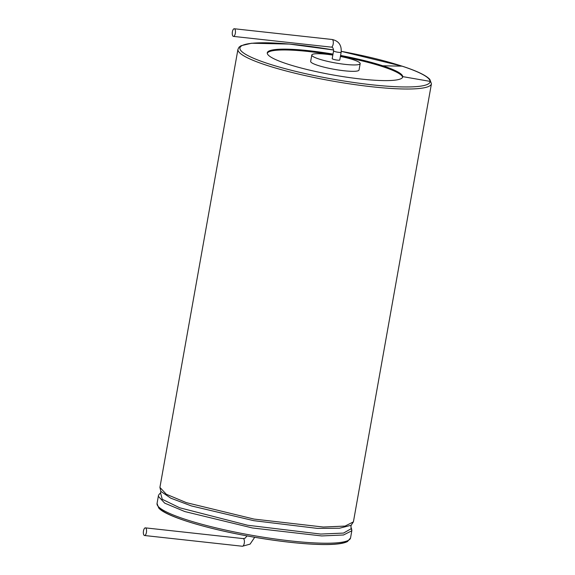 <?xml version="1.0" encoding="UTF-8"?>
<svg xmlns="http://www.w3.org/2000/svg" width="575" height="575" viewBox="0 0 575 575"><rect width="100%" height="100%" fill="white"/><g stroke="black" fill="none" stroke-linecap="round" stroke-linejoin="round"><path stroke-width="0.86" d="M143.491 530.898A3.845 1.56 96.3 0 1 145.374 527.864A3.845 1.56 96.3 0 1 146.503 531.861A3.845 1.56 96.3 0 1 144.533 535.512A3.845 1.56 96.3 0 1 143.491 530.898M340.58 55.452A68.792 10.271 -169.9 0 1 382.763 65.794A68.792 10.271 -169.9 0 1 402.744 76.633A68.792 10.271 -169.9 0 1 402.716 76.935A68.792 10.271 -169.9 0 1 333.191 74.987A68.792 10.271 -169.9 0 1 267.274 52.814A68.792 10.271 -169.9 0 1 333.011 54.1M402.586 77.345A68.792 10.271 10.1 0 0 382.612 66.621A68.792 10.271 10.1 0 0 340.429 56.285M332.86 54.934A68.792 10.271 10.1 0 0 267.253 53.238M332.832 55.085A24.567 3.666 10.1 0 0 311.794 55.02L310.658 61.396A24.567 3.666 10.1 0 0 312.52 63.257A24.567 3.666 10.1 0 0 339.286 70.143A24.567 3.666 10.1 0 0 359.037 70.013L360.173 63.638A24.567 3.666 10.1 0 0 340.407 56.436M311.794 55.02A24.567 3.666 10.1 0 0 313.655 56.882A24.567 3.666 10.1 0 0 340.422 63.76A24.567 3.666 10.1 0 0 360.173 63.638M337.439 60.123A3.845 0.575 -169.9 0 1 332.199 58.657L333.579 50.887A3.845 0.575 10.1 0 0 338.826 52.354A3.845 0.575 10.1 0 0 341.155 52.239L339.768 60.001A3.845 0.575 -169.9 0 1 337.439 60.123M235.319 33.364A3.845 1.56 96.3 0 1 233.436 36.398A3.845 1.56 96.3 0 1 232.307 32.401A3.845 1.56 96.3 0 1 234.277 28.75A3.845 1.56 96.3 0 1 235.319 33.364M145.374 527.864L243.225 538.602A3.845 1.56 96.3 0 1 244.353 542.599A3.845 1.56 96.3 0 1 242.384 546.25L144.533 535.512M347.911 540.586A96.564 14.418 -169.9 0 1 250.966 536.59A96.564 14.418 -169.9 0 1 158.614 506.87M157.047 503.499L158.7 507.941C164.536 515.452 200.114 527.045 244.246 535.375C280.83 542.354 318.435 545.919 336.533 544.072C341.442 543.619 345.086 542.778 347.48 541.549L350.542 537.97A98.275 14.677 -169.9 0 1 251.217 535.181A98.275 14.677 -169.9 0 1 157.047 503.499L158.326 496.304L164.702 503.147L184.834 511.563L252.468 527.979L321.684 535.943L343.505 534.987L351.821 530.775L350.858 526.765L351.483 528.518L343.534 533.075L320.678 534.06L247.631 525.241L179.644 507.768L162.251 499.287L160.554 492.926M351.857 530.337L351.483 528.518M350.908 526.851L351.196 525.241L339.53 528.224L317.386 528.389L253.74 520.67L191.425 505.942L170.746 498.158L160.878 491.409L159.915 487.406L237.949 49.306A98.275 14.677 -169.9 0 0 332.127 80.982A98.275 14.677 -169.9 0 0 431.444 83.77L353.409 521.87L345.093 526.082L323.272 527.038L254.057 519.081L186.422 502.665L166.29 494.241L159.915 487.406M431.444 83.77L429.82 79.357C425.967 75.311 416.789 70.926 402.284 66.204L341.277 51.34A96.564 14.418 -169.9 0 1 402.047 66.161A96.564 14.418 -169.9 0 1 430.093 81.384A96.564 14.418 -169.9 0 1 335.627 79.623A96.564 14.418 -169.9 0 1 239.897 48.48A96.564 14.418 -169.9 0 1 333.644 50.003L289.455 44.074L251.57 43.24L240.997 45.734L239.056 47.164L237.949 49.306M402.047 66.161L382.763 65.794M430.093 81.384L402.744 76.633M341.155 52.239C341.723 45.188 338.718 40.933 332.127 39.488A3.845 1.56 96.3 0 1 333.169 44.102A3.845 1.56 96.3 0 1 331.293 47.136C332.551 46.855 333.32 48.106 333.579 50.887M243.225 538.602L245.043 538.229L247.092 535.907M242.384 546.25L250.089 544.122L254.718 537.273M350.542 537.97L351.821 530.775M160.835 491.33L160.619 492.883C159.045 494.277 158.283 495.42 158.326 496.304M353.409 521.87L351.117 525.298M332.127 39.488L234.277 28.75M331.293 47.136L233.436 36.398"/></g></svg>
